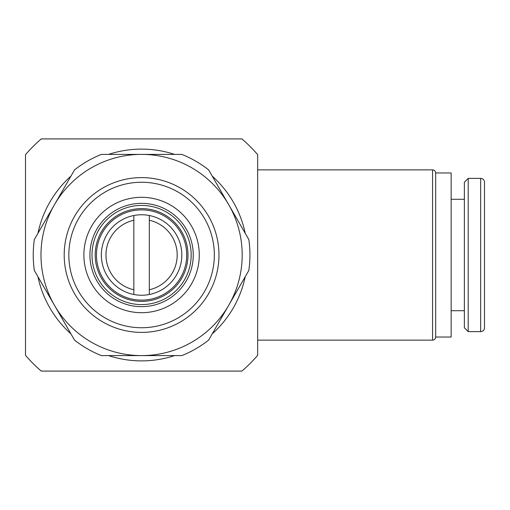 <?xml version="1.0" encoding="UTF-8"?>
<svg xmlns="http://www.w3.org/2000/svg" width="510" height="510" viewBox="0 0 510 510"><rect width="100%" height="100%" fill="white"/><g stroke="black" fill="none" stroke-linecap="round" stroke-linejoin="round"><path stroke-width="0.76" d="M149.322 289.75A35.598 35.598 0 0 0 149.322 220.25L149.322 294.493A40.245 40.245 0 0 0 149.322 215.507L149.322 220.25M141.582 332.392A77.392 77.392 0 0 0 218.975 255A77.392 77.392 0 0 0 141.582 177.608A77.392 77.392 0 0 0 64.196 255A77.392 77.392 0 0 0 141.582 332.392A77.392 77.392 0 0 1 64.196 255A77.392 77.392 0 0 1 141.582 177.608M174.611 355.604A105.889 105.889 0 0 1 108.56 355.604M70.973 333.903A105.889 105.889 0 0 1 37.944 276.7M37.944 233.299A105.889 105.889 0 0 1 70.973 176.097M108.56 154.396A105.889 105.889 0 0 1 174.611 154.396M212.198 176.097A105.889 105.889 0 0 1 245.227 233.299M245.227 276.7A105.889 105.889 0 0 1 212.198 333.903M25.5 154.651L25.5 355.349L25.5 154.651A153.446 153.446 0 0 1 41.233 138.918L241.931 138.918A153.446 153.446 0 0 1 257.671 154.651L257.671 169.868L432.569 169.868A3.098 3.098 0 0 1 435.667 172.966L451.146 172.966L451.146 337.033L435.667 337.033L435.667 172.966M435.667 337.033A3.098 3.098 0 0 1 432.569 340.132L257.671 340.132L257.671 355.349A153.446 153.446 0 0 1 241.931 371.082L41.233 371.082A153.446 153.446 0 0 1 25.5 355.349M257.671 355.349L257.671 154.651M249.932 255A108.343 108.343 0 0 0 248.823 239.522L228.716 204.695A100.604 100.604 0 0 1 141.582 355.604A100.604 100.604 0 0 1 54.455 204.695L34.349 239.522A108.343 108.343 0 0 0 34.349 270.478L74.562 340.132A108.343 108.343 0 0 0 101.369 355.604L181.796 355.604A108.343 108.343 0 0 0 208.609 340.132L248.823 270.478A108.343 108.343 0 0 0 249.932 255M257.671 340.132L257.671 169.868M133.843 294.493A40.245 40.245 0 0 0 149.322 294.493A40.245 40.245 0 0 1 133.843 294.493L133.843 215.507A40.245 40.245 0 0 1 149.322 215.507A40.245 40.245 0 0 0 101.343 255A40.245 40.245 0 0 0 133.843 294.493M133.843 220.25A35.598 35.598 0 0 0 133.843 289.75M484.5 255L484.5 182.217A3.831 3.831 0 0 0 480.669 178.385L480.669 331.615A3.831 3.831 0 0 0 484.5 327.783L484.5 208.565M468.212 331.615L464.38 327.783L464.38 182.217L468.212 178.385L468.212 331.615L480.669 331.615M54.455 204.695A100.604 100.604 0 0 1 228.716 204.695L208.609 169.868A108.343 108.343 0 0 0 181.796 154.396L101.369 154.396A108.343 108.343 0 0 0 74.562 169.868L54.455 204.695M141.582 301.391A46.391 46.391 0 0 0 187.973 255A46.391 46.391 0 0 0 141.582 208.609A46.391 46.391 0 0 0 95.198 255A46.391 46.391 0 0 0 141.582 301.391M141.582 300.122A45.122 45.122 0 0 0 186.711 255A45.122 45.122 0 0 0 141.582 209.878A45.122 45.122 0 0 0 96.46 255A45.122 45.122 0 0 0 141.582 300.122M91.998 255A49.585 49.585 0 0 0 141.582 304.585A49.585 49.585 0 0 0 191.167 255A49.585 49.585 0 0 0 141.582 205.415A49.585 49.585 0 0 0 91.998 255M141.582 306.657A51.657 51.657 0 0 0 193.245 255A51.657 51.657 0 0 0 141.582 203.343A51.657 51.657 0 0 0 89.926 255A51.657 51.657 0 0 0 141.582 306.657M83.889 255A57.694 57.694 0 0 0 141.582 312.694A57.694 57.694 0 0 0 199.276 255A57.694 57.694 0 0 0 141.582 197.306A57.694 57.694 0 0 0 83.889 255M141.582 327.745A72.745 72.745 0 0 0 214.334 255A72.745 72.745 0 0 0 141.582 182.255A72.745 72.745 0 0 0 68.837 255A72.745 72.745 0 0 0 141.582 327.745M432.569 169.868L432.569 340.132M451.146 310.724L464.38 310.724M451.146 199.276L464.38 199.276M468.212 178.385L480.669 178.385"/></g></svg>
